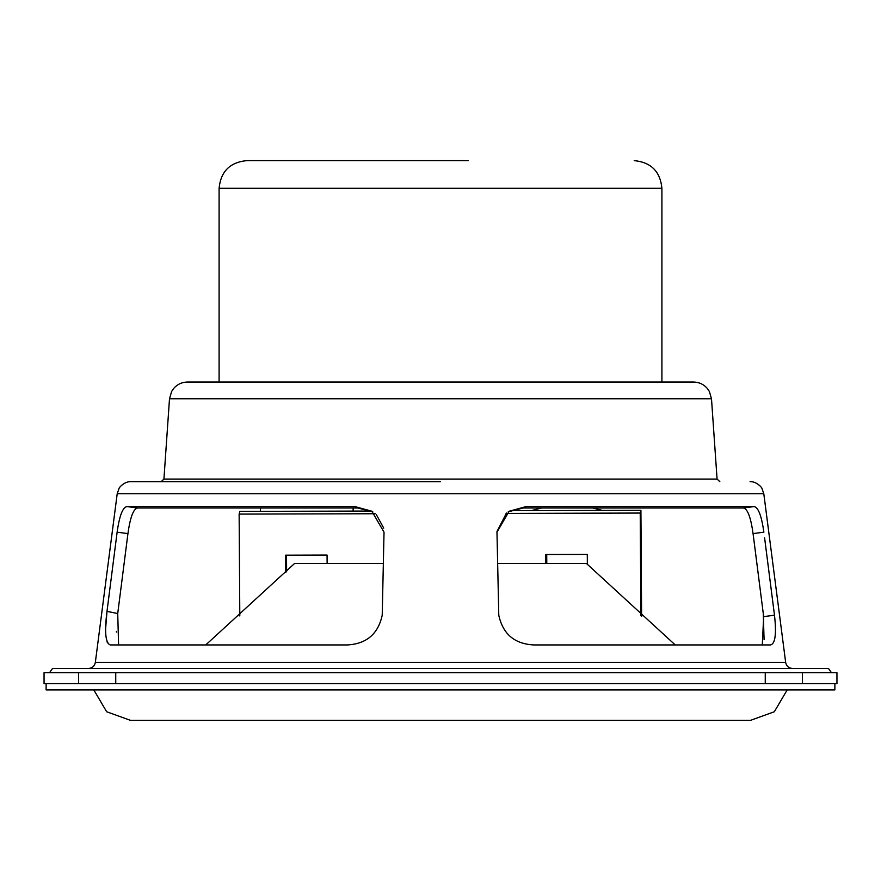 <?xml version="1.0" encoding="UTF-8"?>
<svg xmlns="http://www.w3.org/2000/svg" width="881" height="881" viewBox="0 0 881 881"><rect width="100%" height="100%" fill="white"/><g stroke="black" fill="none" stroke-linecap="round" stroke-linejoin="round"><path stroke-width="1.32" d="M440.5 481.665L130.939 481.665C123.825 481.279 118.197 488.856 119.111 488.305L117.206 493.723L95.335 662.446L785.665 662.446C786.403 666.135 788.693 668.15 792.526 668.481M219.094 188.303L219.094 382.035L187.444 382.035L693.556 382.035L661.906 382.035L661.906 188.303L219.094 188.303C220.735 171.498 229.963 162.269 246.768 160.628L468.174 160.628M49.589 672.632L52.497 668.481L828.503 668.481L831.411 672.632M115.741 683.7L44.05 683.7L44.05 672.632L115.741 672.632L115.741 683.7L765.259 683.7L765.259 672.632L836.95 672.632L836.95 683.7L765.259 683.7M115.741 672.632L765.259 672.632M116.402 632.084L116.402 631.391M127.018 506.575L354.9 506.575L371.859 511.222L384.028 532.179L382.222 615.202C378.147 634.012 366.485 643.923 347.224 644.947L110.224 644.947C105.467 643.009 104.387 631.809 106.997 611.37L117.118 532.179C119.464 515.671 122.767 507.137 127.018 506.575L137.612 507.996L357.785 507.996L372.685 511.762M137.612 507.996C133.438 508.722 130.212 517.257 127.932 533.6L117.724 613.539L118.594 644.947M372.795 511.817L357.785 507.996L354.9 506.575M774.003 611.37L768.937 571.78M764.598 537.839L774.487 615.202C776.59 634.023 775.247 643.934 770.457 644.947L533.776 644.947C514.526 643.945 502.864 634.034 498.778 615.202L496.972 532.179L509.141 511.233L526.1 506.575L753.982 506.575C758.222 507.104 761.525 515.638 763.882 532.179L753.068 533.6L763.673 616.634L762.285 644.947M506.476 513.072L496.972 531.551M497.336 548.786L497.655 563.455L586.405 563.455L675.253 644.947M383.731 528.137L376.363 514.647M106.975 611.557L105.676 628.043M105.72 633.406L105.896 635.917M107.03 641.731L107.526 642.888M508.227 511.806L523.215 507.996L743.388 507.996C747.562 508.722 750.788 517.257 753.068 533.6M526.1 506.575L523.215 507.996L508.326 511.762M763.276 613.539L764.091 639.749M106.997 611.37L117.724 613.539M112.966 612.592L109.167 611.733M440.5 382.035L391.241 382.035M412.826 160.628L246.768 160.628M834.88 683.7L834.88 689.922L46.12 689.922L46.12 683.7M205.747 644.947L294.595 563.455L383.345 563.455M510.517 510.672L640.916 510.33L640.223 513.05L640.894 615.709M640.916 510.33L641.61 616.337M239.808 615.973L239.136 514.097L375.35 513.744M371.275 511.046L239.83 511.387L239.136 514.097M506.068 513.403L640.223 513.05M546.561 563.455L546.506 554.49L546.561 563.455M286.402 571.824L286.292 555.173L286.402 571.824M545.857 563.455L545.791 554.49L587.286 554.391L587.352 564.446M285.697 572.54L285.576 555.184L327.071 555.074L327.126 563.455M286.622 571.604L286.512 555.173M541.727 507.996L531.177 510.617L602.439 510.429L592.726 507.996M546.782 563.455L546.727 554.49M260.435 511.332L260.512 507.996M353.094 511.09L353.171 507.996M353.38 511.09L353.446 507.996M750.061 481.665C757.175 481.279 762.803 488.856 761.889 488.305L763.794 493.723L117.206 493.723M693.556 382.035C699.085 382.145 703.666 384.281 707.311 388.433L709.359 391.439L711.496 398.774L169.504 398.774L163.921 479.088L717.079 479.088L719.832 481.665M78.574 683.7L78.574 672.632M802.426 672.632L802.426 683.7M127.932 533.6L117.118 532.179M753.982 506.575L743.388 507.996M774.487 615.202L763.673 616.634M163.921 479.088L161.168 481.665M95.335 662.446C94.597 666.135 92.307 668.15 88.474 668.481M763.794 493.723L785.665 662.446M711.496 398.774L717.079 479.088M169.504 398.774L171.641 391.439L173.689 388.433C177.334 384.281 181.915 382.145 187.444 382.035M661.906 188.303C660.265 171.498 651.037 162.269 634.232 160.628M787.185 689.922L774.311 711.771L750.469 720.372L130.828 720.372M93.815 689.922L106.689 711.771L130.531 720.372"/></g></svg>

